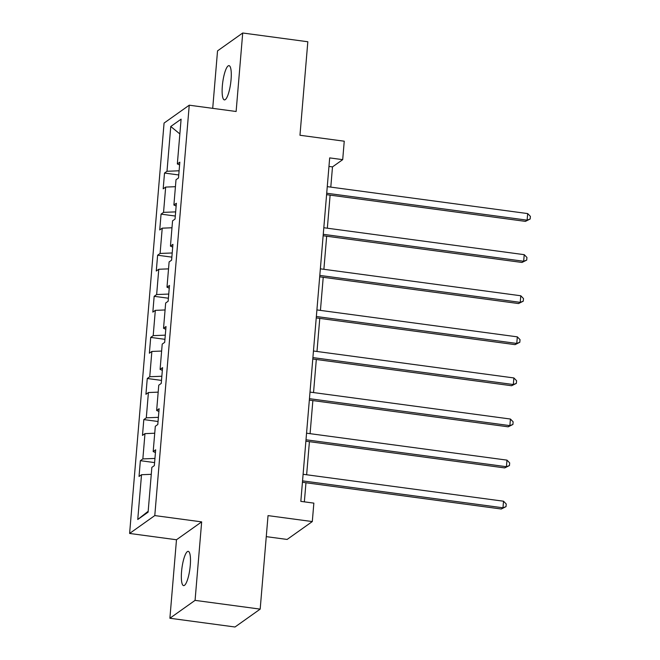 <?xml version="1.0" encoding="UTF-8"?>
<svg xmlns="http://www.w3.org/2000/svg" width="660" height="660" viewBox="0 0 660 660"><rect width="100%" height="100%" fill="white"/><g stroke="black" fill="none" stroke-linecap="round" stroke-linejoin="round"><path stroke-width="0.99" d="M190.27 565.389A17.284 3.993 -82.3 0 0 188.215 551.356A17.284 3.993 -82.3 0 0 181.558 571.577A17.284 3.993 -82.3 0 0 183.612 585.618A17.284 3.993 -82.3 0 0 190.27 565.389M231.058 79.67A17.284 3.993 -82.3 0 0 229.003 65.637A17.284 3.993 -82.3 0 0 222.346 85.858A17.284 3.993 -82.3 0 0 224.4 99.899A17.284 3.993 -82.3 0 0 231.058 79.67M266.269 536.638L287.125 539.443L312.304 521.565L313.855 503.126L300.828 501.377L329.678 157.897L342.697 159.646L344.248 141.207L299.97 135.259L307.824 41.753L242.715 33L217.536 50.878L212.71 108.347M169.892 618.247L235.001 627L260.18 609.122L195.071 600.369L201.663 521.879L154.786 515.576L129.607 533.453L176.484 539.756L169.892 618.247L195.071 600.369M154.786 515.576L189.247 105.196L164.068 123.073L129.607 533.453M170.758 126.497L166.996 171.278L164.513 173.044L163.185 188.843L165.668 187.085L163.548 212.371L161.065 214.129L159.737 229.936L162.22 228.17L160.1 253.457L157.616 255.222L156.288 271.029L158.771 269.263L156.651 294.55L154.16 296.315L152.839 312.122L155.323 310.357L153.194 335.643L150.711 337.409L149.383 353.207L151.866 351.442L149.746 376.736L147.262 378.493L145.934 394.3L148.417 392.535L146.297 417.821L143.814 419.587L142.486 435.394L144.969 433.628L142.849 458.914L140.365 460.68L139.037 476.479L141.52 474.721L137.758 519.494L148.104 512.152L151.858 467.371L154.349 465.613L155.669 449.806L153.186 451.572L155.314 426.286L157.798 424.52L159.126 408.713L156.643 410.479L158.763 385.192L161.246 383.427L162.575 367.628L160.091 369.385L162.212 344.099L164.695 342.334L166.023 326.535L163.54 328.3L165.66 303.014L168.143 301.249L169.471 285.442L166.988 287.207L169.117 261.921L171.6 260.155L172.928 244.349L170.445 246.114L172.565 220.828L175.048 219.062L176.377 203.263L173.893 205.021L176.014 179.734L178.497 177.977L179.825 162.17L177.342 163.936L181.104 119.155L170.758 126.497L179.858 133.93M155.438 452.545L153.186 451.572M142.849 458.914L154.951 458.428M144.969 433.628L154.729 433.232M158.895 411.452L156.643 410.479M146.297 417.821L158.4 417.334M148.417 392.535L158.177 392.139M162.344 370.367L160.091 369.385M149.746 376.736L161.849 376.241M151.866 351.442L161.626 351.054M165.792 329.274L163.54 328.3M153.194 335.643L165.297 335.148M155.323 310.357L165.082 309.961M169.24 288.181L166.988 287.207M156.651 294.55L168.754 294.063M158.771 269.263L168.531 268.867M172.697 247.087L170.445 246.114M160.1 253.457L172.202 252.97M162.22 228.17L171.98 227.774M176.146 206.002L173.893 205.021M163.548 212.371L175.651 211.876M165.668 187.085L175.428 186.689M179.594 164.909L177.342 163.936M166.996 171.278L179.099 170.783M312.304 521.565L268.034 515.617L260.18 609.122M189.247 105.196L236.123 111.49L242.715 33M330.792 187.118L332.491 166.898L342.697 159.646M304.359 501.847L305.968 482.757M306.636 474.755L309.416 441.672M310.084 433.661L312.865 400.579M313.541 392.576L316.313 359.486M316.99 351.483L319.77 318.4M320.438 310.39L323.218 277.307M323.887 269.296L326.667 236.214M327.343 228.212L330.115 195.121M137.758 519.494L148.178 511.277M141.52 474.721L151.28 474.326M328.96 166.419L332.491 166.898M164.513 173.044L178.753 174.958M161.065 214.129L175.304 216.043M157.616 255.222L171.847 257.136M154.16 296.315L168.399 298.229M150.711 337.409L164.95 339.322M147.262 378.493L161.502 380.407M143.814 419.587L158.045 421.501M140.365 460.68L154.597 462.594M201.663 521.879L176.484 539.756M326.584 194.65L525.426 221.372L527.125 220.16L326.708 193.231M527.678 213.576L530.392 216.373L530.17 219.004L527.125 220.16L527.678 213.576L327.261 186.64M530.17 219.004L525.426 221.372M323.136 235.744L521.977 262.457L523.677 261.253L323.26 234.316M524.23 254.669L526.936 257.458L526.721 260.098L523.677 261.253L524.23 254.669L323.812 227.733M526.721 260.098L521.977 262.457M319.688 276.829L518.521 303.55L520.229 302.346L319.803 275.41M520.781 295.762L523.487 298.551L523.264 301.183L520.229 302.346L520.781 295.762L320.356 268.826M523.264 301.183L518.521 303.55M316.239 317.922L515.072 344.644L516.772 343.439L316.354 316.503M517.324 336.847L520.039 339.644L519.816 342.276L516.772 343.439L517.324 336.847L316.907 309.92M519.816 342.276L515.072 344.644M312.782 359.015L511.624 385.737L513.323 384.524L312.906 357.596M513.876 377.941L516.59 380.737L516.367 383.369L513.323 384.524L513.876 377.941L313.459 351.004M516.367 383.369L511.624 385.737M309.334 400.108L508.175 426.822L509.875 425.617L309.457 398.681M510.428 419.034L513.134 421.822L512.919 424.462L509.875 425.617L510.428 419.034L310.01 392.098M512.919 424.462L508.175 426.822M305.885 441.193L504.727 467.915L506.426 466.711L306.001 439.774M506.979 460.127L509.685 462.916L509.462 465.547L506.426 466.711L506.979 460.127L306.553 433.191M509.462 465.547L504.727 467.915M302.437 482.287L501.27 509.008L502.969 507.796L302.552 480.868M503.531 501.212L506.236 504.009L506.014 506.641L502.969 507.796L503.531 501.212L303.105 474.284M506.014 506.641L501.27 509.008"/></g></svg>
